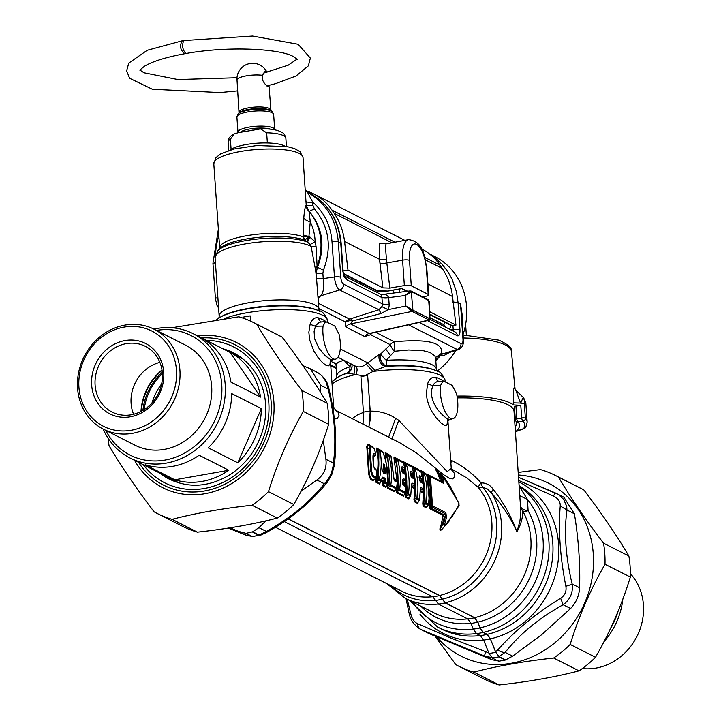 <?xml version="1.0" encoding="UTF-8"?>
<svg xmlns="http://www.w3.org/2000/svg" width="721" height="721" viewBox="0 0 721 721"><rect width="100%" height="100%" fill="white"/><g stroke="black" fill="none" stroke-linecap="round" stroke-linejoin="round"><path stroke-width="1.08" d="M344.142 360.41L349.928 366.746A7.895 5.516 -108.7 0 1 347.504 372.865A215.912 26.992 30.9 0 0 347.477 373.145L364.312 375.983L375.01 370.405L385.483 366.43A215.912 78.03 -46.5 0 1 386.735 365.935A7.895 5.66 69.8 0 1 380.778 353.858L390.349 344.728A7.895 2.37 48.3 0 0 394.477 351.262L394.414 341.808A7.895 7.048 -63.1 0 0 390.349 344.728L370.612 334.733L371.243 333.264M447.93 420.83L451.256 468.362L447.209 471.633L398.74 420.307L395.676 418.351C388.078 413.421 379.588 411.015 370.224 411.141L367.656 375.38L360.933 376.569L363.42 412.142L370.143 410.952L367.656 375.38M352.19 418.649L357.174 415.062L363.438 412.358M443.334 381.048A57.626 12.338 -178.9 0 0 435.926 377.398C432.339 376.515 429.563 378.651 427.58 383.797L426.354 393.981L427.12 399.542L428.869 405.292L431.564 411.006L435.935 417.594L441.207 423.173L444.74 425.282L446.326 425.228L447.083 424.489L447.759 419.045L447.633 421.388L449.832 419.514L447.047 418.658L442.829 415.341L438.053 410.069L434.682 404.896L432.573 399.984L431.564 395.396L431.69 389.809L432.807 385.753L434.357 383.401L436.529 381.869L443.983 381.256L452.184 385.42L456.528 393.675A21.504 8.057 -100 0 1 453.085 418.622A21.504 8.057 -100 0 1 443.703 408.365A21.504 8.057 -100 0 1 440.513 385.564L443.018 381.039M461.656 314.482L460.485 303.613L462.972 339.185A5.263 1.316 176 0 1 463.414 339.663L461.665 314.626M462.26 323.125L462.062 314.077L460.521 303.757L458.051 302.387L459.962 329.722C460.097 334.265 459.223 336.274 457.339 335.761A5.263 4.696 -63.1 0 0 454.906 331.921L430.338 319.475M435.863 361.428L436.232 360.185A68.405 61.06 -63.1 0 0 440.558 355.444L439.603 355.417A5.263 3.488 95.1 0 1 441.441 353.362L443.145 353.768A5.263 4.696 -63.1 0 0 440.63 355.48L444.208 355.399L449.462 352.47M408.582 324.847L457.141 349.442L443.145 353.768L445.975 353.578M386.294 360.329L386.735 365.935A53.931 13.528 176 0 1 434.673 370.062L435.89 370.567A55.247 13.861 176 0 0 385.483 366.43A7.895 5.624 69.4 0 1 379.435 354.353A228.359 101.003 -50.6 0 1 380.778 353.858A7.895 1.406 44.5 0 0 386.294 360.329L394.477 351.262L408.672 349.991L423.29 350.712L430.131 352.515L434.853 355.913L435.628 358.049L436.421 369.395A49.983 12.536 -4 0 0 386.294 360.329M439.603 355.417L435.79 360.419M437.142 358.409L435.7 359.121M375.605 332.282L394.414 341.808C427.751 338.699 443.433 342.547 441.441 353.362L435.718 357.391L435.637 358.184M430.104 254.423L435.583 258.253L441.973 264.165L447.552 271.222L451.959 278.928L456.438 291.69L458.051 302.387L452.4 301.982M444.614 322.233A60.483 54.805 119.7 0 1 443.893 324.747L445.975 327.388M323.414 270.114L317.483 267.329L316.131 272.7A5.263 1.316 -4 0 0 322.864 273.376L323.414 270.114C332.138 247.105 329.127 226.673 314.383 208.829L309.219 211.37L306.01 205.161C305.019 207.287 304.271 211.623 303.775 218.175L303.442 234.875A61.961 27.362 78.7 0 0 303.523 236.767L302.982 236.74A5.263 4.461 -69.6 0 0 304.559 240.057L306.65 241.517L308.949 236.29L303.523 236.767A5.263 4.705 -106.3 0 0 305.289 239.814L304.559 240.057A46.27 11.608 -4 0 0 258.163 237.371A46.27 11.608 -4 0 0 219.761 248.592L217.805 250.701L215.083 257.658A49.983 12.536 176 0 1 254.846 242.526A49.983 12.536 176 0 1 311.066 246.366A10.527 1.262 173 0 0 316.05 246.429L317.105 266.22A55.247 49.316 -63.1 0 0 309.048 211.451L310.264 221.798L308.949 236.29L305.289 239.814M305.217 189.479L307.452 192.146L312.707 202.105A5.263 1.316 -4 0 1 305.965 201.402L303.027 157.484A44.729 11.221 -4 0 0 262.201 149.157A44.729 11.221 -4 0 0 213.795 163.73L215.958 157.575L220.752 153.816L234.055 148.977L256.865 145.516L287.319 146.615L294.682 148.607L300.026 151.698L303.027 157.484M309.579 193.165C328.479 203.583 339.014 220.338 341.177 243.446L340.736 242.968C338.482 219.932 328.1 203.331 309.579 193.165L306.975 191.849L305.289 189.875M314.383 208.829L312.932 205.359L312.707 202.105C324.225 212.371 330.651 225.475 331.984 241.418L338.302 241.733C336.175 219.581 325.892 203.043 307.452 192.146L306.984 191.858M452.941 325.64L453.212 329.47L459.962 329.722M450.283 329.578A2.632 2.388 -60.5 0 0 450.373 329.578L453.212 329.47L453.392 331.146M430.347 317.88L443.893 324.747L443.947 326.37M303.442 234.875A10.527 3.407 178.4 0 0 308.949 236.29L315.167 241.859L316.05 246.429M303.775 218.175A10.527 5.777 -174.6 0 0 310.264 221.798A52.164 46.568 116.9 0 1 315.167 241.859L310.183 244.437L311.066 246.366L315.645 270.429A10.527 7.913 164.3 0 1 317.105 266.22L317.483 267.329C325.45 246.366 322.693 227.71 309.219 211.37A50.542 7.363 -142.9 0 1 309.048 211.451A10.527 10.391 -135.5 0 1 306.01 205.161M429.184 301.333L429.995 318.853L428.716 300.495L411.7 291.87A1.054 0.937 -63.1 0 0 411.213 291.104L428.175 299.693L429.184 301.324L428.229 299.729M410.628 290.987L405.157 295.511L411.7 291.87M411.15 291.077A1.054 0.937 -63.1 0 1 411.213 291.104L412.926 310.201L412.124 311.409A1.054 0.937 -63.1 0 0 412.98 310.228L405.896 306.028L412.051 311.373M430.419 318.97L429.085 320.007L412.124 311.409L350.532 323.918A7.895 7.048 -63.1 0 0 345.846 327.001L345.152 321.836L349.802 320.656L352.506 320.953L381.274 313.464L388.06 309.651L405.896 306.028L405.157 295.511L388.682 297.647L381.932 297.485L381.571 294.7L380.85 294.736M381.932 297.485L381.941 297.584A5.263 1.316 176 0 0 388.691 297.836L388.682 297.647C387.357 294.754 384.843 293.771 381.13 294.691M331.984 241.418L334.463 276.981A11.094 4.155 80 0 0 339.681 289.95A5.263 4.696 -63.1 0 0 343.547 284.164L382.382 303.838L381.941 297.584L346.341 279.55A5.263 4.696 -63.1 0 0 344.521 276.08M343.917 275.701L344.611 276.206L342.646 270.303L340.736 242.968L338.302 241.733L340.79 277.306A5.263 1.316 176 0 0 334.463 276.981L323.224 278.576C324.432 286.643 323.567 292.402 320.647 295.835L318.051 296.908M306.65 241.517L307.534 242.13L309.859 236.839M312.932 205.359A5.263 1.316 -4 0 1 306.191 204.665L305.965 201.402M388.06 309.651L381.833 306.605A5.254 4.813 122.4 0 0 382.382 303.838A5.263 1.316 176 0 0 389.133 304.091A10.518 9.517 119.5 0 1 388.06 309.651M217.805 250.701A48.442 12.149 176 0 1 258.983 238.858A48.442 12.149 176 0 1 307.534 242.13L310.183 244.437M437.196 371.144A68.405 61.06 -63.1 0 0 455.726 350.487M463.062 334.562A68.405 61.06 -63.1 0 0 456.735 276.386A68.405 61.06 -63.1 0 0 435.042 256.712L429.365 253.828M429.157 320.034L429.995 318.853L412.98 310.228M381.274 313.464L378.822 309.778L381.833 306.605M429.563 320.124L370.414 333.444L369.368 333.453L350.532 323.918L352.506 320.953A5.263 2.037 71.8 0 0 350.568 318.808L349.559 319.088L349.802 320.656M322.864 273.376L323.224 278.576A5.263 1.316 -4 0 1 316.492 277.9L318.916 309.39L319.673 311.427M316.492 277.9L315.645 270.429M350.748 363.763A7.895 5.407 131.6 0 1 349.928 366.746A49.983 12.536 -4 0 0 336.689 376.362L336.049 364.276L338.194 362.23L343.764 360.221M429.941 318.826L429.085 320.007L369.368 333.453A7.895 7.048 -63.1 0 0 364.682 336.536L370.612 334.733L371.937 333.102M318.862 308.525L345.152 321.836L349.559 319.088L318.502 303.361M351.965 364.691A7.895 7.895 0 0 0 351.965 364.673L351.947 364.556A7.895 7.823 169.2 0 1 347.477 373.145A55.247 13.861 176 0 0 337.383 377.453L338.51 376.786A53.931 13.528 176 0 1 347.504 372.865A7.895 7.832 172 0 0 351.965 364.691L351.965 364.691A7.895 7.832 172 0 0 351.956 364.619M375.01 370.405L367.791 362.879L379.435 354.353M354.047 374.1L354.93 365.88M445.208 381.878L445.118 380.58A57.878 14.519 -4 0 0 392.278 369.792A57.878 14.519 -4 0 0 372.82 371.486L366.295 364.15L367.791 362.879L340.258 348.937M332.057 384.068A57.878 14.519 -4 0 1 355.967 374.46C357.625 370.351 357.418 367.566 355.354 366.088L355.381 366.106C358.725 367.611 362.375 366.962 366.295 364.15M243.554 318.312L243.464 317.078L250.196 315.888L250.629 321.169M333.291 411.547L333.688 407.509L330.461 361.338M323.053 326.072L325.559 321.548L334.715 325.928L339.059 334.183A21.504 8.057 -100 0 1 335.625 359.13A21.504 8.057 -100 0 1 326.234 348.883A21.504 8.057 -100 0 1 323.053 326.072L315.338 326.262L310.12 324.306L308.858 332.174L309.597 339.771L313.878 351.118L318.222 357.787L322.458 362.546L325.802 365.15L328.704 365.808L330.047 363.88L330.299 359.563M310.12 324.306C312.094 319.16 314.879 317.024 318.466 317.907A57.626 12.338 1.1 0 1 325.865 321.557M228.692 150.491L228.115 142.298C227.872 138.811 229.909 136.017 234.217 133.917L238.263 132.664L260.524 128.906L266.653 132.79A28.939 7.255 -4 0 1 285.858 138.261C285.065 135.251 283.912 133.367 282.407 132.619C277.693 129.807 270.393 128.563 260.524 128.897M234.217 133.917L230.387 139.198L231.099 149.355A28.939 7.255 -4 0 1 267.365 142.956L266.653 132.79M466.361 335.094L465.613 324.441M522.725 398.38L520.706 403.21L524.329 403.436L524.356 400.074A2.632 2.172 -172.1 0 0 522.725 398.38L523.284 397.424L524.356 400.074A82.87 20.783 176 0 1 525.879 403.616L523.716 397.902M523.284 397.424L515.812 390.241L523.284 397.424M515.812 390.241L515.037 389.268A5.263 5.056 149.5 0 0 515.812 390.259L520.562 403.066L513.451 402.859L513.649 404.959A73.668 18.476 176 0 0 457.006 396.081M513.451 402.859L513.433 389.016L514.379 387.249A5.263 5.056 149.5 0 0 515.037 389.268M513.649 404.959L520.769 405.301L515.939 406.157L516.822 418.865A2.632 0.658 176 0 0 515.263 419.577A2.632 0.658 176 0 0 515.308 419.694A2.632 2.505 -39.7 0 0 518.066 421.938A74.984 18.809 -4 0 1 516.2 431.248L523.104 428.815A2.632 0.658 -4 0 0 523.716 428.445A2.632 2.505 31.6 0 0 525.771 427.301L523.797 428.752A2.632 1.884 -109.4 0 1 523.104 428.815M514.83 413.466A72.352 18.151 -4 0 1 514.235 414.305M515.29 419.46L514.424 406.986A2.632 0.658 -4 0 1 514.37 406.878A2.632 0.658 -4 0 1 515.939 406.157M382.779 471.849L382.761 471.615A1.577 0.784 -170.9 0 0 382.914 471.354A1.577 0.784 -170.9 0 0 382.806 470.975L383.374 473.102A1.577 1.406 116.9 0 0 382.914 471.958L384.419 472.679L382.319 470.885M382.968 471.786L383.04 471.579A72.533 68.441 -107.9 0 0 382.968 470.993M384.419 472.679L384.735 472.606A76.066 70.406 -108.6 0 0 383.581 465.757L384.536 465.514A75.435 70.162 -107.7 0 1 385.672 472.426L385.014 473.931A1.577 1.406 116.9 0 0 384.419 472.679M383.13 471.633A241.751 12.455 32.4 0 0 384.735 472.606L385.672 472.426M383.554 465.865L383.563 465.144M382.806 471.885L383.59 465.342A1.577 0.838 -176.3 0 0 383.455 464.964C383.653 463.414 384.014 463.594 384.536 465.514M383.428 465.676A1.577 0.838 -176.3 0 0 383.59 465.342L383.662 464.721M382.806 470.975A75.435 57.536 -39.7 0 0 383.455 464.964M407.23 599.286L411.547 616.888L413.71 620.646L416.513 623.196L449.318 637.427L488.856 652.947M335.625 359.13L331.011 359.869L325.18 355.678L318.709 347.928L314.599 338.726L314.095 331.254L315.726 325.468L319.475 322.206L325.559 321.548M440.513 385.564L432.807 385.753L427.58 383.797M381.67 480.285L382.842 481.412L384.663 480.114A71.46 66.098 -91.9 0 1 384.59 482.205L385.086 483.142A1.577 1.406 -63.1 0 0 385.501 482.232L384.59 482.205A499.274 208.378 -45.1 0 0 382.869 483.602A67.585 64.25 -89.5 0 0 383.031 481.385L382.698 480.754A508.314 220.085 -45.1 0 1 384.626 479.231A1.577 1.406 -63.1 0 0 385.059 478.239L385.591 480.114L384.663 480.114L384.626 479.231L382.373 478.086A1.577 1.406 -63.1 0 0 382.806 477.095L381.959 478.275A70.802 57.599 -46 0 1 381.517 480.213A1.577 1.406 -63.1 0 1 381.103 481.123A1.577 0.73 30.4 0 0 381.454 480.916L381.454 480.916A1.577 0.73 30.4 0 0 381.499 480.646A1.577 0.541 -166.4 0 0 381.625 480.483A1.577 0.541 -166.4 0 0 381.517 480.213L379.282 479.077C381.625 469.335 381.833 459.962 379.913 450.958L382.986 452.509C386.672 462.413 388.259 472.697 387.736 483.358L387.736 483.313M386.943 485.72L385.915 487.342A1.316 1.172 -63.1 0 1 386.249 486.657L382.842 484.927A1.316 1.172 -63.1 0 0 382.509 485.612L382.112 483.557L382.869 483.602L382.842 484.927A499.031 216.066 -45.1 0 1 385.086 483.142L387.321 484.269A1.577 0.946 23.8 0 0 387.754 483.899L386.249 486.657A298.016 129.032 134.9 0 0 387.321 484.269A1.577 1.406 -63.1 0 0 387.736 483.358L385.501 482.232A70.802 65.863 -90.9 0 0 385.591 480.114M381.932 478.726L382.373 478.086L381.932 478.726A1.577 0.568 -167.9 0 0 382.067 478.555A1.577 0.568 -167.9 0 0 381.959 478.275M394.729 481.006L393.765 478.05L391.016 456.573L388.763 455.438C391.584 464.901 392.269 474.724 390.827 484.927L396.604 487.847A67.873 60.24 116 0 0 397.172 482.241A1.577 1.397 127.8 0 0 396.577 480.952A1.577 1.406 116.9 0 1 397.172 482.241L394.729 481.006A1.577 1.406 116.9 0 0 394.126 479.708L393.765 478.05M401.498 468.605L401.633 468.217A1.577 1.406 -63.1 0 0 402.039 466.739L401.516 468.208A1.577 0.46 169.8 0 1 401.642 468.353A1.577 0.46 169.8 0 1 401.57 468.542M401.903 471.21L402.354 472.165A1.577 1.406 116.9 0 1 402.949 473.174L401.93 470.831A67.873 60.276 -64 0 0 401.516 468.208M402.588 480.474L403.327 478.6L406.076 479.997A67.873 60.285 -64 0 0 405.698 474.571L402.949 473.174M402.552 480.492L402.886 479.798A1.577 1.406 -63.1 0 0 403.327 478.6M405.986 486.711A1.577 1.397 127.8 0 0 405.373 485.404L402.796 484.097A1.577 1.406 116.9 0 1 403.336 485.368L402.543 482.899A67.873 60.276 -64 0 0 402.588 480.195M402.039 466.739L404.661 468.073A67.873 60.249 -64.1 0 0 403.327 462.81L397.559 459.89C400.371 469.353 401.056 479.177 399.623 489.379L405.391 492.299A67.873 60.24 -64 0 0 405.968 486.693L403.336 485.368M402.534 483.169L402.832 484.17L402.516 483.178M402.76 479.708L402.543 482.899M410.285 473.057L410.429 472.67A1.577 1.406 -63.1 0 0 410.826 471.192L410.303 472.661A1.577 0.46 169.8 0 1 410.438 472.805A1.577 0.46 169.8 0 1 410.366 472.994M410.7 475.662L411.15 476.617A1.577 1.406 116.9 0 1 411.736 477.626L410.718 475.283A67.873 60.276 -64 0 0 410.303 472.661M410.826 471.192L413.457 472.525A67.873 60.249 -64.1 0 0 412.124 467.262L406.347 464.342C409.168 473.805 409.852 483.629 408.41 493.831L410.655 494.967A67.873 60.258 -64 0 0 411.376 484.647L412.115 483.052L414.872 484.449A67.873 60.276 -64 0 0 414.494 479.023L411.736 477.626M411.349 484.945L411.682 484.251A1.577 1.406 -63.1 0 0 412.115 483.052M419.081 477.509L419.207 477.14A1.577 1.406 -63.1 0 0 419.622 475.644L419.099 477.113A1.577 0.46 169.8 0 1 419.225 477.257A1.577 0.46 169.8 0 1 419.153 477.446M419.487 480.114L419.937 481.069A1.577 1.406 116.9 0 1 420.532 482.079L419.514 479.735A67.873 60.276 -64 0 0 419.099 477.113M419.622 475.644L422.245 476.978A67.873 60.249 -64.1 0 0 420.911 471.714L415.143 468.794C417.955 478.257 418.64 488.081 417.198 498.283L419.451 499.419A67.873 60.258 -64 0 0 420.172 489.099L420.911 487.504L423.66 488.901A67.873 60.276 -64 0 0 423.281 483.476L420.532 482.079M420.136 489.397L420.469 488.703A1.577 1.406 -63.1 0 0 420.911 487.504M406.058 598.691L409.104 613.328A10.527 1.361 -13 0 0 410.483 613.67M498.626 660.941L491.983 659.787L428.842 633.498L421.388 629.73A10.527 8.111 -68.6 0 1 417.234 623.575M492.182 657.678L484.539 656.02L420.307 629.235C409.582 621.971 409.816 614.662 409.104 613.328M491.983 659.787L484.539 656.02A10.527 0.559 -66.6 0 1 485.765 652.108M553.503 496.075A10.527 0.559 113.4 0 1 555.314 492.939A10.527 0.559 113.4 0 0 555.314 492.939L563.867 497.22L574.421 513.803C578.575 539.687 580.306 564.345 579.585 587.759L572.141 583.983C573.24 592.671 570.239 599.575 563.146 604.703L560.641 598.259C564.949 595.393 566.688 591.391 565.859 586.245C560.109 556.891 558.234 530.142 560.244 505.98C560.415 501.699 558.171 498.4 553.503 496.075L518.868 480.528M579.585 587.759C579.17 595.681 576.178 602.585 570.59 608.479L563.137 604.712C539.02 618.167 519.697 634.056 505.169 652.379A10.527 5.696 -140.8 0 1 497.724 649.991C514.415 631.073 535.388 613.832 560.641 598.259M518.642 477.356A10.527 4.957 112.6 0 1 518.678 477.374L558.46 494.597L563.606 499.329L566.67 506.286L566.967 510.026L560.244 505.98M246.771 535.46A10.527 8.111 -68.6 0 1 246.095 535.234L246.095 535.234A10.527 8.111 -68.6 0 1 245.753 535.081L252.377 536.235M265.887 520.841L258.929 527.673L266.382 531.44A10.527 1.857 -119.7 0 1 266.184 532.63C290.671 519.147 310.967 502.429 327.091 482.475L331.759 474.742L334.183 466.045A10.527 6.192 -172.9 0 0 333.354 463.053C332.931 470.966 329.939 477.879 324.36 483.773L316.907 479.997L301.054 491.226M323.278 440.342L325.901 459.277C326.946 467.938 323.945 474.842 316.907 479.997M302.919 365.619L310.436 368.873L320.728 385.32L320.602 392.422M310.436 368.873L319.097 373.37L322.611 376.479L326.027 381.851L328.181 389.097A10.527 1.361 167 0 0 328.821 388.421C335.58 416.08 337.365 441.955 334.183 466.045M250.557 321.142L250.196 315.888M363.042 424.146L363.42 412.142M428.103 475.13L428.031 475.103A1.316 1.172 116.9 0 1 428.031 475.103L430.77 490.19L430.302 505.015L432.42 504.817L432.618 505.926L445.848 512.622L446.488 516.957A67.873 60.897 -62.3 0 1 444.596 524.564L444.794 525.771L452.473 516.074L458.7 505.439L458.916 503.474L450.535 486.909L444.415 477.663L441.054 473.913A67.873 60.87 -62.2 0 1 443.956 480.682L443.803 483.43A1.577 1.406 116.9 0 0 443.136 482.61L443.1 482.601M430.581 476.734L430.509 477.446A1.577 0.505 -15.8 0 0 429.283 477.446L429.824 475.878A1.577 1.406 116.9 0 1 430.581 476.734L443.803 483.43M321.115 321.854L319.277 320.412L318.466 317.907M457.294 397.902A70.505 17.683 -4 0 1 514.019 411.267L520.886 512.036L519.922 521.049L516.948 531.846C511.288 516.416 503.375 502.231 493.209 489.298A10.527 3.064 -41.6 0 0 491.542 493.101C502.231 504.835 510.702 517.75 516.948 531.846C521.022 524.347 522.932 517.372 522.662 510.928A70.505 62.934 116.9 0 1 474.598 617.663L477.798 622.151L480.087 627.874L483.295 632.371L487.198 634.345L490.397 638.842L495.579 651.757L497.724 649.991M450.679 460.088L451.797 460.611C463.261 466.352 473.021 473.778 481.06 482.881C486.125 482.845 490.172 484.981 493.209 489.298M435.926 377.398L436.683 379.814L438.548 381.346M387.889 483.304A1.577 1.577 0 0 1 387.754 483.899A1.577 0.946 23.8 0 0 387.745 483.358M382.941 452.698L382.986 452.509A1.577 1.406 116.9 0 0 382.445 451.77A1.577 1.199 -54.3 0 1 382.761 452.058M376.479 448.083A1.316 1.172 116.9 0 0 376.903 448.633A499.004 24.298 -147.6 0 0 379.381 450.21A1.577 1.406 116.9 0 1 379.913 450.958A1.577 0.802 -12.1 0 0 378.985 450.688A499.157 16.295 -147.3 0 1 377.074 449.462L376.903 448.633L380.886 450.652A499.013 24.298 32.4 0 1 382.445 451.77L379.381 450.21L378.985 450.688L378.3 478.537A1.577 0.55 13.8 0 1 379.282 479.077A1.577 1.406 -63.1 0 1 378.867 479.988A298.061 129.05 134.9 0 0 376.362 481.646L376.732 479.591L375.911 479.132C378.57 468.794 378.696 458.835 376.308 449.273L376.479 448.083L380.463 450.102A1.316 1.172 116.9 0 0 380.886 450.652L380.967 450.706M376.308 449.273A1.316 0.667 -14.5 0 0 377.074 449.462C379.543 459.115 379.426 469.164 376.732 479.591A295.799 126.409 134.6 0 1 378.3 478.537A1.577 0.613 56.6 0 1 378.867 479.988L381.103 481.123A499.013 216.057 -45.1 0 1 379.769 483.376A1.316 1.172 -63.1 0 0 379.435 484.061L376.029 482.331L375.911 479.132M397.163 482.502L396.739 487.973A1.577 1.577 0 0 1 396.577 488.487L394.973 491.073A366.241 158.575 134.9 0 0 396.18 488.757A1.577 0.838 27.5 0 0 396.577 488.487A1.577 0.838 27.5 0 0 396.595 488.054L396.604 487.847A1.577 1.406 -63.1 0 1 396.18 488.757L390.403 485.837A1.577 1.406 -63.1 0 0 390.827 484.927L389.863 484.647L387.817 455.402A1.577 0.514 -16.7 0 1 388.763 455.438A1.577 1.406 116.9 0 0 388.231 454.699L387.817 455.402A364.303 13.492 32.7 0 1 386.005 454.239L385.221 454.221L385.212 452.509L389.259 454.933M387.664 484.115L388.051 487.567A366.241 158.575 -45.1 0 1 390.403 485.837A1.577 0.487 53.8 0 0 389.863 484.647A364.294 153.51 -45.2 0 0 388.222 485.873C390.07 474.905 389.331 464.36 386.005 454.239L385.636 453.049A366.241 17.836 32.4 0 0 388.231 454.699L390.476 455.834A1.577 1.289 -53.7 0 1 390.917 456.339M404.544 494.137L403.76 495.525A366.232 158.575 -45.1 0 0 404.977 493.209A1.577 0.838 27.5 0 0 405.364 492.939A1.577 0.838 27.5 0 0 405.382 492.506L405.391 492.299A1.577 1.406 -63.1 0 1 404.977 493.209L399.2 490.289A1.577 1.406 -63.1 0 0 399.623 489.379L398.659 489.099L396.613 459.854A1.577 0.514 -16.7 0 1 397.559 459.89A1.577 1.406 116.9 0 0 397.019 459.151L396.613 459.854A364.303 13.492 32.7 0 1 394.802 458.691L394.017 458.673L394.008 456.961L401.579 461.17M405.454 481.592L404.959 482.646A341.664 147.931 -45.1 0 0 405.644 481.186A1.577 0.91 25 0 0 406.067 480.853A1.577 0.91 25 0 0 406.058 480.321L406.076 479.997A1.577 1.406 -63.1 0 1 405.644 481.186L402.724 480.15M405.689 474.472A1.577 1.343 126.9 0 0 405.112 473.553A1.577 1.406 116.9 0 1 405.698 474.571L405.833 474.715A1.577 1.577 0 0 0 405.211 473.625L404.364 472.994M401.624 468.235L404.265 469.542A1.577 0.991 22.2 0 0 404.715 469.137A1.577 0.991 22.2 0 0 404.688 468.56M396.424 488.775L396.838 492.019A366.241 158.575 -45.1 0 1 399.2 490.289A1.577 0.487 53.8 0 0 398.659 489.099A364.294 153.51 -45.2 0 0 397.01 490.325C398.857 479.357 398.118 468.812 394.802 458.691L394.432 457.502A366.241 17.836 32.4 0 0 397.019 459.151L402.796 462.071A1.577 1.289 -53.7 0 1 403.237 462.576M409.807 496.805L409.023 498.193A366.232 158.575 -45.1 0 0 410.24 495.877A1.577 0.838 27.5 0 0 410.628 495.597A1.577 0.838 27.5 0 0 410.646 495.174L410.655 494.967A1.577 1.406 -63.1 0 1 410.24 495.877L407.987 494.741A1.577 1.406 -63.1 0 0 408.41 493.831L407.446 493.552L405.4 464.306A1.577 0.514 -16.7 0 1 406.347 464.342A1.577 1.406 116.9 0 0 405.815 463.603L405.4 464.306A364.303 13.492 32.7 0 1 403.589 463.143L403.526 463.152M414.854 484.755L414.872 484.449A1.577 1.406 -63.1 0 1 414.431 485.639A1.577 0.91 25 0 0 414.854 485.305A1.577 0.91 25 0 0 414.845 484.773M414.476 478.924A1.577 1.343 126.9 0 0 413.899 478.005A1.577 1.406 116.9 0 1 414.494 479.023L414.62 479.168A1.577 1.577 0 0 0 414.007 478.077L413.151 477.446M410.42 472.688L413.052 473.994A1.577 0.991 22.2 0 0 413.503 473.589A1.577 0.991 22.2 0 0 413.484 473.012M403.093 462.314L403.219 461.954A366.241 17.836 32.4 0 0 405.815 463.603L411.583 466.523A1.577 1.289 -53.7 0 1 412.033 467.028M403.463 462.945L403.589 463.143C406.914 473.264 407.653 483.809 405.797 494.777A364.294 153.51 -45.2 0 1 407.446 493.552A1.577 0.487 53.8 0 1 407.987 494.741A366.241 158.575 -45.1 0 0 405.635 496.472A1.316 1.172 -63.1 0 0 405.292 497.157L405.211 493.227M418.595 501.257L417.82 502.645A366.232 158.575 -45.1 0 0 419.027 500.329A1.577 0.838 27.5 0 0 419.424 500.05A1.577 0.838 27.5 0 0 419.442 499.626L419.451 499.419A1.577 1.406 -63.1 0 1 419.027 500.329L416.783 499.193A1.577 1.406 -63.1 0 0 417.198 498.283L416.242 498.004L414.196 468.758A1.577 0.514 -16.7 0 1 415.143 468.794A1.577 1.406 116.9 0 0 414.602 468.055L414.196 468.758A364.303 13.492 32.7 0 1 412.385 467.596L412.313 467.605M423.642 489.208L423.66 488.901A1.577 1.406 -63.1 0 1 423.227 490.091A1.577 0.91 25 0 0 423.651 489.757A1.577 0.91 25 0 0 423.642 489.226M423.272 483.376A1.577 1.343 126.9 0 0 422.695 482.457A1.577 1.406 116.9 0 1 423.281 483.476L423.416 483.62A1.577 1.577 0 0 0 422.794 482.529L421.947 481.898M419.216 477.122L421.848 478.447A1.577 0.991 22.2 0 0 422.299 478.041A1.577 0.991 22.2 0 0 422.272 477.473M411.889 466.766L412.015 466.415A366.241 17.836 32.4 0 0 414.602 468.055L420.379 470.975A1.577 1.289 -53.7 0 1 420.821 471.48M412.25 467.397L412.385 467.596C415.702 477.717 416.441 488.261 414.593 499.229A364.294 153.51 -45.2 0 1 416.242 498.004A1.577 0.487 53.8 0 1 416.783 499.193A366.241 158.575 -45.1 0 0 414.422 500.924A1.316 1.172 -63.1 0 0 414.088 501.609L414.728 485.584M426.49 474.824A1.577 0.523 163.4 0 0 426.526 474.634C429.319 484.088 430.004 493.912 428.589 504.105A1.577 1.577 0 0 1 428.427 504.61L426.823 507.205A366.241 158.575 134.9 0 0 428.031 504.889A1.577 0.838 27.5 0 0 428.427 504.61A1.577 0.838 27.5 0 0 428.445 504.186L426.201 502.843C427.643 492.641 426.958 482.818 424.146 473.355L426.39 474.49C429.184 483.944 429.869 493.768 428.454 503.979A1.577 1.406 -63.1 0 1 428.031 504.889L425.787 503.754A1.577 1.406 -63.1 0 0 426.201 502.843L425.246 502.564L423.2 473.318A1.577 0.514 -16.7 0 1 424.146 473.355A1.577 1.406 116.9 0 0 423.606 472.615L423.2 473.318A364.303 13.492 32.7 0 1 421.379 472.156L421.145 472.183M423.705 489.604L422.803 503.546L423.597 503.79L423.425 505.484A366.241 158.575 -45.1 0 1 425.787 503.754A1.577 0.487 53.8 0 0 425.246 502.564A364.294 153.51 -45.2 0 0 423.597 503.79C425.444 492.822 424.705 482.277 421.379 472.156L421.019 470.966A366.241 17.836 32.4 0 0 423.606 472.615L425.859 473.751A1.577 1.289 -53.7 0 1 426.3 474.256M327.091 482.475A10.527 5.696 -140.8 0 1 324.36 483.773C309.832 502.095 290.509 517.984 266.382 531.44L259.1 535.045L252.656 531.783L246.032 533.351L252.341 536.541L259.073 535.361L252.765 532.161M520.715 507.016A10.527 9.319 172 0 0 522.662 510.928A10.527 4.074 -29.3 0 0 528.114 510.72A10.527 5.705 -4.9 0 1 520.688 506.584M519.931 495.823L527.448 499.383L528.114 510.72A73.587 65.683 116.9 0 1 477.798 622.151M519.273 486.36L527.448 499.383A78.472 70.045 116.9 0 1 537.974 575.115A78.472 70.045 116.9 0 1 480.087 627.874M574.421 513.803L566.967 510.026C563.885 532.251 565.615 556.9 572.141 583.983A10.527 1.361 167 0 1 565.859 586.245M451.301 468.848L466.604 477.789L478.311 487.441A10.527 1.721 134.3 0 1 481.06 482.881A10.527 5.119 -98 0 0 482.664 487.171L487.243 488.928L491.542 493.101A70.505 62.934 116.9 0 1 445.236 602.792L474.598 617.663M428.842 633.498L420.307 629.235M284.137 521.526L432.843 596.835L438.521 604.117L467.875 618.988L471.065 623.458L473.355 629.172L476.572 633.687L480.474 635.661L483.665 640.131L489.045 653.532L492.263 658.048L498.572 661.247A172.022 43.152 176 0 0 505.295 660.057L512.622 656.146L541.85 634.543L570.59 608.479M246.032 533.351L238.3 531.314L230.026 527.799M261.245 534.919L252.341 536.541M252.656 531.783L258.929 527.673M368.819 427.075L370.089 420.352L370.143 410.952M428.031 475.103L428.049 475.112A1.316 1.172 116.9 0 1 427.499 474.472L427.328 477.05L429.283 477.446L431.185 486.873L431.735 494.651L431.176 504.502L432.005 507.025A1.577 1.406 -63.1 0 0 432.618 505.926M444.794 525.771A1.577 1.063 -137.7 0 1 444.605 526.456A1.577 1.063 -137.7 0 1 444.542 526.519L443.433 524.122A68.153 60.861 -63 0 0 445.272 516.587L445.227 513.722A1.577 1.406 -63.1 0 0 445.848 512.622M444.596 524.564L443.433 524.122A266.31 120.263 138.1 0 1 441.982 525.6L444.307 517.137L445.272 516.587L446.488 516.957M444.496 526.573L458.989 505.7A1.577 1.289 -154.4 0 1 458.736 506.043L444.542 526.519L441.694 529.34C439.837 530.512 439.936 529.268 441.982 525.6L441.027 525.212L443.127 515.497L429.896 508.792L427.328 477.05M458.682 502.907A1.577 0.739 157.1 0 1 458.935 503.132L458.989 505.7A1.577 1.289 -154.4 0 0 459.007 504.781M440.946 473.12A1.577 0.541 141.4 0 1 441.09 473.201L458.935 503.132A1.577 0.739 157.1 0 1 458.916 503.474M440.801 473.111L439.927 474.03A1.577 0.586 -26.7 0 1 441.054 473.913M429.995 475.959L443.055 482.574L442.766 480.736A1.577 0.541 -19.8 0 1 443.956 480.682M441.342 481.835L441.739 480.294L442.766 480.736A68.153 60.87 -63.1 0 0 439.927 474.03A266.319 196.202 50.1 0 0 438.296 472.805A1.316 0.496 -28.4 0 1 437.377 472.922L440.729 481.177A1.316 1.172 116.9 0 0 440.882 481.475M443.055 482.574A1.577 1.406 116.9 0 1 443.136 482.61L429.806 475.869M380.472 482.394L379.769 483.376L380.472 482.394L379.769 483.376L376.362 481.646A1.316 1.172 -63.1 0 0 376.029 482.331M382.842 481.412L382.256 481.511L382.698 480.754M395.748 489.838L394.63 491.758A1.316 1.172 -63.1 0 1 394.973 491.073L395.748 489.685M396.244 480.691L396.153 480.619A1.316 1.172 116.9 0 1 395.649 479.591L396.433 480.826M385.212 452.509A1.316 1.172 116.9 0 0 385.636 453.049L389.115 454.834M405.95 486.954L405.526 492.425A1.577 1.577 0 0 1 405.364 492.939L403.76 495.525A1.316 1.172 -63.1 0 0 403.427 496.21L396.505 492.704A1.316 1.172 -63.1 0 1 396.838 492.019L403.76 495.525M404.968 485.08L405.49 485.485A1.577 1.577 0 0 1 406.103 486.828L405.968 486.693A1.577 1.406 116.9 0 0 405.373 485.404L405.031 485.143M405.734 474.887L406.211 480.141A1.577 1.577 0 0 1 406.067 480.853L404.959 482.646A1.316 1.172 -63.1 0 0 404.589 483.584L402.688 482.619M402.39 472.183L405.112 473.553A341.664 16.637 32.4 0 0 404.274 472.931L404.301 472.949M401.813 469.317L403.913 470.389L404.184 469.641M394.008 456.961A1.316 1.172 116.9 0 0 394.432 457.502L401.435 461.07M411.547 484.161L410.79 495.093A1.577 1.577 0 0 1 410.628 495.597L409.023 498.193A1.316 1.172 -63.1 0 0 408.69 498.878L405.292 497.157M414.242 486.044L413.746 487.108A1.316 1.172 -63.1 0 0 413.385 488.036L411.475 487.072M414.521 479.339L415.008 484.593A1.577 1.577 0 0 1 414.854 485.305L413.863 487.234L411.502 485.963M410.6 473.778L412.709 474.842L412.98 474.094M402.48 461.837L402.796 461.413A1.316 1.172 116.9 0 0 403.219 461.954L410.222 465.523M405.004 494.534L405.797 494.777L405.635 496.472L409.023 498.193M420.343 488.613L419.586 499.545A1.577 1.577 0 0 1 419.424 500.05L417.82 502.645A1.316 1.172 -63.1 0 0 417.477 503.33L414.088 501.609M423.038 490.496L422.542 491.56A1.316 1.172 -63.1 0 0 422.173 492.488L420.271 491.524M423.317 483.791L423.795 489.045A1.577 1.577 0 0 1 423.651 489.757L422.659 491.686L420.298 490.415M419.973 481.087L422.695 482.457A341.664 16.637 32.4 0 0 421.857 481.835L421.884 481.844A1.316 1.172 116.9 0 1 421.379 481.051L422.118 482.016M419.397 478.23L421.497 479.294L421.767 478.546M411.276 466.289L411.592 465.865A1.316 1.172 116.9 0 0 412.015 466.415L419.018 469.975M413.8 498.986L414.593 499.229L414.422 500.924L417.82 502.645M427.598 505.971L426.481 507.881A1.316 1.172 -63.1 0 1 426.823 507.205L427.598 505.818M424.489 472.751L424.408 472.688A1.316 1.172 116.9 0 1 423.984 472.138L424.642 472.85M445.236 602.792L439.567 595.501L288.094 518.787M259.1 535.045L260.434 535.189L266.184 532.63M512.622 656.146L505.169 652.379L498.914 656.498L495.579 651.757M505.358 659.76L498.914 656.498M260.191 535.559L259.073 535.361M505.295 660.057L498.986 656.867L495.769 652.352L490.388 638.941L487.207 634.471L483.304 632.497L480.087 627.982L477.789 622.268L474.607 617.798L445.245 602.936L439.576 595.654L287.976 518.877M370.224 411.141L368.945 427.138M443.298 516.822L444.307 517.137L443.631 514.641A1.316 1.172 -63.1 0 0 443.127 515.497M444.442 526.609A268.816 129.753 139.4 0 1 441.694 529.34M436.115 469.434L440.414 472.507M437.602 470.795C435.538 468.983 435.763 469.65 438.296 472.805L441.739 480.294A1.316 0.451 -20.5 0 1 440.747 480.348M429.265 504.745L430.302 505.015L430.401 507.935A1.316 1.172 -63.1 0 0 429.896 508.792M334.301 419.108L337.302 418.414L339.005 415.458L338.293 412.448L335.607 410.249L399.713 442.721L416.945 453.293L443.803 474.842L449.336 478.302L452.536 478.879L454.672 476.987L454.158 473.012L451.427 469.488M381.112 450.805L380.463 450.102M380.418 482.673L379.435 484.061M382.112 483.557A68.017 64.466 -90.5 0 0 382.256 481.511L381.364 481.06M394.973 491.073L388.051 487.567A1.316 1.172 -63.1 0 0 387.709 488.252L387.42 485.63M391.106 456.907A1.577 0.523 163.4 0 0 391.142 456.708A1.577 0.523 163.4 0 0 391.016 456.573A1.577 1.406 116.9 0 0 390.476 455.834A366.241 17.836 -147.6 0 0 389.034 454.771A1.316 1.172 116.9 0 1 388.61 454.221M387.943 481.943L385.221 454.221M404.535 494.3L403.427 496.21M402.751 483.962L404.941 485.071A1.316 1.172 116.9 0 1 404.445 484.043L405.22 485.278M405.427 481.844L404.589 483.584M402.282 471.922L404.274 472.931A1.316 1.172 116.9 0 1 403.796 472.147L404.535 473.111M404.697 468.443A1.577 0.478 168.1 0 0 404.796 468.217A1.577 0.478 168.1 0 0 404.661 468.073A1.577 1.406 -63.1 0 1 404.265 469.542L403.913 470.389A1.316 1.172 -63.1 0 0 403.571 471.561L404.175 469.984M403.427 463.143A1.577 0.523 163.4 0 0 403.463 462.954A1.577 0.523 163.4 0 0 403.327 462.81A1.577 1.406 116.9 0 0 402.796 462.071A366.241 17.836 -147.6 0 0 401.354 461.007A1.316 1.172 116.9 0 1 400.93 460.467M397.109 481.511L394.017 458.673M396.217 490.082L396.505 492.704M409.798 496.958L408.69 498.878M414.224 486.296L413.385 488.036M411.186 476.635L413.899 478.005A341.664 16.637 32.4 0 0 413.07 477.383A1.316 1.172 116.9 0 1 412.583 476.599L413.322 477.563M413.493 472.895A1.577 0.478 168.1 0 0 413.593 472.67A1.577 0.478 168.1 0 0 413.457 472.525A1.577 1.406 -63.1 0 1 413.052 473.994L412.709 474.842A1.316 1.172 -63.1 0 0 412.358 476.013L412.962 474.436M412.223 467.596A1.577 0.523 163.4 0 0 412.259 467.406A1.577 1.577 0 0 0 411.673 466.586L410.168 465.469A1.316 1.172 116.9 0 1 409.717 464.919L410.375 465.622M405.905 485.963L405.932 481.132M405.283 473.679L404.544 469.56M418.595 501.41L417.477 503.33M423.011 490.749L422.173 492.488M422.281 477.347A1.577 0.478 168.1 0 0 422.38 477.122A1.577 0.478 168.1 0 0 422.245 476.978A1.577 1.406 -63.1 0 1 421.848 478.447L421.497 479.294A1.316 1.172 -63.1 0 0 421.154 480.465L421.758 478.888M421.01 472.048A1.577 0.523 163.4 0 0 421.046 471.858A1.577 1.577 0 0 0 420.469 471.038L418.955 469.921A1.316 1.172 116.9 0 1 418.513 469.371L419.162 470.074M414.07 478.131L413.331 474.012M426.823 507.205L423.425 505.484A1.316 1.172 -63.1 0 0 423.092 506.169L422.803 503.546M424.435 472.697L425.949 473.805A1.577 1.577 0 0 1 426.526 474.634A1.577 0.523 163.4 0 0 426.39 474.49A1.577 1.406 116.9 0 0 425.859 473.751A366.232 17.836 32.4 0 0 424.408 472.688L421.019 470.966A1.316 1.172 116.9 0 1 420.595 470.425L420.289 470.903M423.101 482.827L422.254 478.158M436.394 469.632L435.52 469.236L437.377 472.922M441.622 529.412A1.316 0.811 -136.5 0 0 441.504 529.872L449.381 520.832M441.504 529.872C439.567 530.791 439.413 529.232 441.027 525.212M375.578 477.924L374.947 479.555C371.721 481.673 369.567 479.393 368.512 472.715L366.809 446.434L367.368 444.686L368.35 444.181L371.261 445.984M372.973 456.853L373.451 457.177L375.019 456.042M374.217 467.74L375.614 469.119M374.947 479.555A1.316 1.081 48.4 0 1 375.118 478.843L376.245 477.167A1.577 1.018 32.8 0 0 376.344 476.662M368.512 472.715A1.316 0.487 171.6 0 1 369.179 472.381C370.044 478.771 372.027 480.925 375.118 478.843L375.587 477.762M369.179 472.381L367.458 447.786L367.845 445.47L368.746 444.758L372.171 446.596L370.071 446.443L369.26 448.57L370.864 471.48L369.179 472.381M373.451 457.177A1.316 1.018 137.8 0 1 373.929 456.141L374.812 456.33M373.118 455.672L373.929 456.141L374.686 455.447L372.955 455.969A1.577 1.208 -169.2 0 0 373.009 454.888L373.857 467.1A1.577 0.577 165.8 0 0 373.947 466.82L373.947 466.82A1.577 0.577 165.8 0 0 373.748 466.622M374.587 468.569A1.316 1.208 -102.7 0 0 374.812 468.758L375.569 469.227M374.704 468.776L375.65 469.281L374.983 469.119L373.947 466.82C372.829 464.045 372.82 454.041 373.127 455.582L373.253 455.158M375.118 478.843L376.11 477.32A1.577 1.018 32.8 0 0 376.245 477.167A1.577 1.577 0 0 0 376.479 476.509L376.344 476.383C374.154 477.491 372.595 475.707 371.666 471.02L370.143 449.219C370.531 446.173 371.955 446.128 374.442 449.075A1.577 1.009 141.9 0 0 374.289 448.669L374.091 448.498A1.577 1.009 141.9 0 1 374.289 448.669A1.577 1.577 0 0 1 374.569 449.219A1.577 0.514 164.3 0 0 374.442 449.075A67.873 60.249 -64.1 0 1 375.533 453.581L375.244 454.14L373.802 453.473L373.009 454.888M376.777 471.849L376.795 471.597A67.873 60.249 -64 0 1 376.344 476.383A1.577 1.37 -123.9 0 1 376.11 477.32C373.739 478.483 371.991 476.536 370.864 471.48A1.577 0.604 -10.7 0 0 371.666 471.02M375.569 453.951A1.577 0.478 168.4 0 0 375.668 453.725L375.371 455.555L374.686 455.447A1.577 1.217 -43.6 0 0 375.244 454.14M376.353 476.59L376.921 471.732L375.65 469.281A1.577 1.442 78.7 0 1 376.398 470.57L373.857 467.1M374.532 449.408A1.577 0.514 164.3 0 0 374.569 449.219L375.668 453.725A1.577 0.478 168.4 0 0 375.533 453.581M376.795 471.597L376.398 470.57M430.131 314.843L451.094 325.531A2.632 2.343 -63 0 0 452.464 325.73L455.951 325.108L429.923 311.842M343.683 274.079L375.893 290.5L387.655 291.041A2.632 0.982 80 0 0 387.934 291.086A2.632 0.982 80 0 0 388.177 290.942M401.561 288.58L407.735 291.23M422.578 296.863L425.516 296.34A5.263 1.325 176 0 0 428.653 294.898A5.263 1.325 176 0 0 428.202 294.411L411.267 285.777A5.263 1.325 176 0 0 404.346 285.552L389.845 288.112L386.826 262.931A5.263 1.424 -6.8 0 1 379.931 262.967L382.914 287.877L389.845 288.112M305.866 190.777A60.14 53.66 117 0 1 313.779 193.967A60.14 53.66 117 0 1 332.011 210.117L334.229 213.371A68.405 61.033 117 0 1 344.557 241.472L347.991 270.069L382.914 287.877M428.653 294.898L426.886 269.501A5.263 1.325 176 0 0 426.444 269.014A21.044 7.886 -100 0 0 416.567 244.383A21.044 7.886 -100 0 0 409.51 260.38A5.263 1.325 176 0 0 402.588 260.146A26.307 9.86 -100 0 1 408.6 239.633L386.05 243.878L385.42 246.546L386.501 259.902A26.416 9.454 76.3 0 0 386.826 262.931L402.588 260.146L404.346 285.552M386.934 243.464L379.579 243.202L379.579 259.326A31.661 11.428 76.9 0 0 379.931 262.967M347.991 270.069L343.097 270.934M427.895 283.948L452.527 296.511A68.405 61.033 -63 0 0 442.189 268.41L439.981 265.157A60.14 53.66 -63 0 0 421.749 248.997L421.506 248.871M452.527 296.511L455.951 325.108M297.304 59.365L293.213 56.472C279.946 48.749 228.278 45.793 185.829 53.534C182.467 49.65 181.773 45.324 183.747 40.547L252.557 36.05L298.161 44.26L310.354 58.086L308.381 65.827L296.061 75.984L275.386 83.708L266.725 85.898M185.297 53.426L184.675 53.724C180.259 50.055 179.43 45.756 182.188 40.818L183.143 40.998M238.119 132.691A18.413 4.623 -4 0 1 237.957 132.168A18.413 4.623 -4 0 1 257.893 126.166A18.413 4.623 -4 0 1 274.701 129.6A18.413 4.623 -4 0 1 274.692 129.816M240.273 132.304A16.835 4.227 -4 0 1 257.866 128.095A16.835 4.227 -4 0 1 270.736 129.248M251.287 130.366A10.788 2.704 -4 0 1 252.936 130.068M266.977 72.316A15.79 15.79 0 0 0 236.939 78.256L237.002 79.779A15.79 3.956 -4 0 1 254.044 75.011A15.79 3.956 -4 0 1 262.426 75.29L262.192 77.778L262.949 80.797L264.499 83.465L267.824 86.673L268.536 86.844L268.969 85.366L270.961 110.655M239.021 112.882L237.002 79.779M262.426 75.29L265.049 71.433L266.806 72.361M171.922 327.749L238.795 316.798A106.924 95.433 116.9 0 1 253.756 322.675A106.924 95.433 116.9 0 1 256.775 324.279C268.879 344.836 283.894 366.881 301.829 390.385A106.924 95.433 116.9 0 1 303.072 400.831A106.924 95.433 116.9 0 1 303.298 411.448C288.779 436.71 277.17 463.441 268.482 491.659A106.924 95.433 116.9 0 1 251.971 505.232C222.438 508.449 195.815 513.154 172.103 519.327A106.924 95.433 116.9 0 1 157.142 513.442A106.924 95.433 116.9 0 1 154.123 511.838C136.188 488.324 121.173 466.289 109.069 445.731A106.924 95.433 116.9 0 1 108.069 438.152M236.686 354.624A70.838 63.223 -63.1 0 0 229.639 352.163M166.641 476.554A70.838 63.223 -63.1 0 0 172.788 480.781M157.142 513.442L182.476 526.276A106.924 95.433 -63.1 0 0 197.437 532.152C226.971 528.935 253.603 524.23 277.306 518.057A106.924 95.433 -63.1 0 0 293.817 504.484C308.336 479.222 319.944 452.491 328.632 424.281A106.924 95.433 -63.1 0 0 328.406 413.656A106.924 95.433 -63.1 0 0 327.163 403.219C315.059 382.662 300.044 360.626 282.109 337.113A106.924 95.433 -63.1 0 0 279.09 335.508L253.756 322.675M172.103 519.327L197.437 532.152M277.306 518.057L251.971 505.232M268.482 491.659L293.817 504.484M328.632 424.281L303.298 411.448M301.829 390.385L327.163 403.219M282.109 337.113L256.775 324.279M458.844 666.24L484.179 679.074A106.924 95.433 -63.1 0 0 499.139 684.95C528.673 681.724 555.296 677.028 579.008 670.854A106.924 95.433 -63.1 0 0 595.51 657.282C610.038 632.02 621.646 605.289 630.334 577.07A106.924 95.433 -63.1 0 0 630.109 566.454A106.924 95.433 -63.1 0 0 628.856 556.017C616.761 535.451 601.738 513.415 583.812 489.901A106.924 95.433 -63.1 0 0 580.793 488.297L555.458 475.472A106.924 95.433 116.9 0 1 558.478 477.077C570.581 497.634 585.596 519.67 603.531 543.183A106.924 95.433 116.9 0 1 604.775 553.62A106.924 95.433 116.9 0 1 605 564.246C590.481 589.499 578.873 616.239 570.176 644.448A106.924 95.433 116.9 0 1 553.674 658.021C524.131 661.247 497.508 665.943 473.805 672.116A106.924 95.433 116.9 0 1 458.844 666.24A106.924 95.433 116.9 0 1 455.825 664.636L435.015 636.12M436.683 636.832A96.893 86.493 -63.1 0 0 538.091 654.001A96.893 86.493 -63.1 0 0 593.293 554.061A96.893 86.493 -63.1 0 0 518.48 475.004M518.3 472.39L540.498 469.587A106.924 95.433 116.9 0 1 555.458 475.472M583.812 489.901L558.478 477.077M603.531 543.183L628.856 556.017M630.334 577.07L605 564.246M570.176 644.448L595.51 657.282M579.008 670.854L553.674 658.021M473.805 672.116L499.139 684.95M230.098 352.407A69.721 62.231 116.9 0 1 260.551 397.091L230.098 352.407L200.474 337.401A69.721 62.231 -63.1 0 1 230.918 382.085L260.551 397.091M261.353 408.618A69.721 62.231 116.9 0 1 237.822 462.828L261.353 408.618L231.729 393.612A69.721 62.231 -63.1 0 1 208.189 447.822L237.822 462.828M228.782 470.263A69.721 62.231 116.9 0 1 174.806 479.789L228.782 470.263L199.149 455.257A69.721 62.231 -63.1 0 1 145.173 464.784L174.806 479.789M180.565 483.421A69.721 62.231 116.9 0 1 176.609 481.61L130.05 458.024A69.721 62.231 -63.1 0 0 195.688 449.922A69.721 62.231 -63.1 0 0 225.204 384.59A69.721 62.231 -63.1 0 0 193.048 333.634A69.721 62.231 -63.1 0 0 153.834 329.109M193.048 333.634L239.615 357.21A69.721 62.231 116.9 0 1 243.41 359.328M103.202 429.094A69.721 62.231 -63.1 0 0 130.05 458.024M156.439 330.425A67.089 59.879 116.9 0 1 220.671 376.317A67.089 59.879 116.9 0 1 180.809 455.032A67.089 59.879 116.9 0 1 105.798 430.41M154.06 329.218L185.811 345.296A56.04 50.019 116.9 0 1 211.659 386.258A56.04 50.019 116.9 0 1 187.929 438.774A56.04 50.019 116.9 0 1 135.169 445.281L103.427 429.202A56.04 50.019 -63.1 0 0 156.178 422.695A56.04 50.019 -63.1 0 0 179.908 370.179A56.04 50.019 -63.1 0 0 154.06 329.218A56.04 50.019 -63.1 0 0 101.31 335.734A56.04 50.019 -63.1 0 0 77.58 388.24A56.04 50.019 -63.1 0 0 103.427 429.202M131.231 414.782A36.834 32.878 116.9 0 1 112.106 412.07A36.834 32.878 116.9 0 1 95.839 374.55A36.834 32.878 116.9 0 1 126.256 343.647A36.834 32.878 116.9 0 1 145.39 346.35A36.834 32.878 116.9 0 1 161.648 383.869A36.834 32.878 116.9 0 1 131.231 414.782M125.021 340.564A39.466 35.221 -63.1 0 0 97.813 403.237A39.466 35.221 -63.1 0 0 160.224 392.224A39.466 35.221 -63.1 0 0 125.021 340.564M78.922 387.285A53.408 47.667 116.9 0 1 148.941 329.713A53.408 47.667 116.9 0 1 155.195 419.036A53.408 47.667 116.9 0 1 78.922 387.285M133.592 414.278A36.834 32.878 116.9 0 1 159.882 362.375M140.974 411.484A52.885 47.198 116.9 0 1 161.991 369.981M141.289 411.321A54.201 48.379 116.9 0 1 162.045 370.333M142.92 410.411A54.201 48.379 116.9 0 1 162.279 372.18M144.2 409.618A52.885 47.198 116.9 0 1 162.396 373.685M151.996 402.949A52.885 47.198 116.9 0 1 161.639 383.914M618.086 611.201A69.721 62.231 116.9 0 1 609.957 629.604M622.854 598.971A69.721 62.231 116.9 0 1 603.955 641.717M630.37 573.664A56.04 50.019 116.9 0 1 643.42 604.928A56.04 50.019 116.9 0 1 582.325 668.529M443.082 353.741A5.263 4.696 -63.1 0 0 440.558 355.444L440.63 355.48M419.162 322.467L461.007 343.656A5.263 4.696 -63.1 0 1 457.141 349.442A11.094 4.155 80 0 0 458.52 349.604L445.939 353.587M461.007 343.656A5.867 2.199 80 0 0 462.972 339.185M457.339 335.761L427.409 320.611M219.544 248.862L219.68 248.006A44.729 11.221 -4 0 1 268.086 233.433A44.729 11.221 -4 0 1 302.982 236.74M450.886 325.423A65.746 59.51 119.5 0 1 449.67 329.263M428.662 300.459L427.661 299.612M346.341 279.55L343.944 276.179L342.646 270.303M219.265 248.159L219.13 249.277M218.787 235.19L216.3 245.564L215.381 254.846M215.507 261.975L213.389 263.787M218.607 308.038L217.03 305.434L215.435 298.873A5.263 1.316 -4 0 1 217.877 297.566M388.691 297.836L389.133 304.091M340.79 277.306A5.867 2.199 80 0 0 343.547 284.164M318.159 298.53L320.647 295.835L339.681 289.95L378.822 309.778L350.568 318.808M336.085 367.683L330.723 364.961M335.644 363.835L330.615 361.149M215.083 257.658L219.193 316.366A49.983 12.536 -4 0 1 268.176 300.369A49.983 12.536 -4 0 1 318.916 309.39M221.014 316.789A53.931 13.528 -4 0 1 268.572 305.983A53.931 13.528 -4 0 1 317.177 310.066L318.385 310.571A55.247 13.861 176 0 0 268.6 306.389A55.247 13.861 176 0 0 219.878 317.456L221.014 316.789M390.476 355.552L385.672 349.036M364.682 336.536L345.846 327.001M327.74 322.395L327.613 320.575A57.878 14.519 176 0 0 288.499 309.624A57.878 14.519 176 0 0 224.763 318.484M228.115 142.298A28.939 7.255 -4 0 1 230.387 139.198M267.365 142.956A28.939 7.255 -4 0 1 276.639 143.713A28.939 7.255 -4 0 1 284.867 146.201M230.206 150.022A28.939 7.255 -4 0 1 231.099 149.355M463.297 337.969A72.082 18.079 -4 0 1 501.077 343.223A72.082 18.079 -4 0 1 511.414 351.478L515.091 389.358A73.109 18.34 176 0 0 514.379 387.249M520.769 405.301L521.743 417.991A2.632 0.658 -4 0 1 525.366 418.225L524.329 403.436M525.78 427.283L527.177 422.091A82.87 20.783 -4 0 0 525.366 418.225A2.632 2.496 -41.9 0 1 522.977 421.073A2.632 0.982 80 0 1 521.743 417.991L516.822 418.865A2.632 0.982 80 0 0 518.066 421.938L522.977 421.073A80.247 20.125 -4 0 1 523.716 428.445M514.37 406.878L515.263 419.577A2.632 2.632 0 0 0 515.857 421.073L516.678 422.821A72.352 18.151 -4 0 1 515.118 427.012M515.407 431.113A2.632 2.424 48.4 0 0 516.2 431.248A2.632 1.884 -109.4 0 0 516.903 431.194A2.632 2.632 0 0 1 515.425 431.266M432.6 596.718A65.773 58.707 116.9 0 1 402.048 591.355L275.35 527.186M383.374 473.102L385.014 473.931M467.65 618.87A70.505 62.934 116.9 0 1 434.619 613.156L405.256 598.286L386.789 583.631M438.305 604A70.505 62.934 116.9 0 1 405.256 598.286M471.02 623.35A73.587 65.683 116.9 0 1 420.83 606.172M473.318 629.063A78.472 70.045 116.9 0 1 412.142 601.774M476.383 633.579A81.554 72.794 116.9 0 1 437.575 627.045L409.402 600.386M480.267 635.552A81.554 72.794 116.9 0 1 441.477 629.018L437.575 627.045M483.62 640.032A84.636 75.552 116.9 0 1 419.928 614.121M435.61 600.341A68.144 60.825 116.9 0 1 390.548 585.524M382.806 477.095L385.059 478.239M252.152 536.451L246.095 535.234L228.233 528.078L245.753 535.081L238.3 531.314M320.728 385.32L328.181 389.097C334.706 416.179 336.428 440.837 333.354 463.053L325.901 459.277M432.42 504.817L430.509 477.446M382.373 478.086A508.314 220.085 -45.1 0 1 382.04 478.654M396.171 480.628L396.703 481.033A1.577 1.577 0 0 1 397.307 482.376L397.172 482.241M394.126 479.699L396.577 480.952L394.063 479.555M412.854 474.31L412.917 475.031L413.503 473.589A1.577 1.577 0 0 0 413.593 472.67L412.259 467.406A1.577 0.523 163.4 0 0 412.124 467.262A1.577 1.406 116.9 0 0 411.583 466.523A366.241 17.836 -147.6 0 0 410.141 465.46L410.168 465.478M413.746 487.108A341.664 147.931 -45.1 0 0 414.431 485.639L411.511 484.602M421.65 478.762L421.704 479.483L422.299 478.041A1.577 1.577 0 0 0 422.38 477.122L421.046 471.858A1.577 0.523 163.4 0 0 420.911 471.714A1.577 1.406 116.9 0 0 420.379 470.975A366.241 17.836 -147.6 0 0 418.928 469.912L418.964 469.93M422.542 491.56A341.664 147.931 -45.1 0 0 423.227 490.091L420.307 489.054M445.227 513.722L432.005 507.025L430.401 507.935L443.631 514.641L445.227 513.722M451.797 460.611L450.868 462.783M439.567 595.501A65.773 58.707 116.9 0 0 487.757 550.799A65.773 58.707 116.9 0 0 478.311 487.441A10.527 4.425 140.2 0 0 482.664 487.171A68.144 60.825 116.9 0 1 492.425 552.872A68.144 60.825 116.9 0 1 442.397 599.142M404.959 482.646L402.715 481.511M411.069 476.374L413.097 477.401M419.865 480.826L421.884 481.853M483.295 632.371A81.554 72.794 -63.1 0 0 546.536 567.878A81.554 72.794 -63.1 0 0 519.273 486.324M519.228 485.738A81.554 72.794 116.9 0 1 551.024 567.31A81.554 72.794 116.9 0 1 487.198 634.345M518.967 481.97A84.636 75.552 116.9 0 1 557.342 566.327A84.636 75.552 116.9 0 1 490.397 638.842M432.843 596.835L439.576 595.654M435.664 600.458L442.397 599.277M438.521 604.117L445.245 602.936M467.875 618.988L474.607 617.798M471.065 623.458L477.789 622.268M473.355 629.172L480.087 627.982M476.572 633.687L483.304 632.497M480.474 635.661L487.207 634.471M483.665 640.131L490.388 638.941M489.045 653.532L495.769 652.352M492.263 658.048L498.986 656.867M395.676 418.351L388.439 437.683M398.74 420.307L391.9 439.062M385.915 487.342L382.509 485.612M394.63 491.758L387.709 488.252M393.9 478.708L395.649 479.591M402.039 470.786L403.571 471.561M402.12 471.3L403.796 472.147M402.669 483.151L404.445 484.043M402.796 461.413L409.717 464.919M410.826 475.238L412.358 476.013M410.907 475.752L412.583 476.599M411.592 465.865L418.513 469.371M419.622 479.69L421.154 480.465M419.703 480.204L421.379 481.051M426.481 507.881L423.092 506.169M420.595 470.425L423.984 472.138M427.499 474.472L440.729 481.177M366.728 447.299A1.316 1.018 -177.6 0 0 367.458 447.786L369.26 448.57A1.577 1.235 6 0 1 370.143 449.219M430.23 314.392L452.464 325.73M387.655 291.041L402.291 288.454M399.47 289.049L399.849 292.248M426.444 269.014L428.202 294.411M344.557 241.472L379.579 259.326L386.501 259.902M409.51 260.38L411.267 285.777M334.229 213.371L391.629 242.635M425.417 259.857L442.189 268.41M332.011 210.117L394.72 242.085M424.786 257.415L439.981 265.157M343.52 273.493L377.263 290.689M256.829 110.962A18.413 4.623 -4 0 1 273.638 114.387L272.06 111.548A17.646 4.425 -4 0 0 256.631 109.358A17.646 4.425 -4 0 0 238.056 113.918L236.894 116.955A18.413 4.623 -4 0 1 256.829 110.962M239.192 112.134A15.79 3.956 -4 0 1 256.279 106.987A15.79 3.956 -4 0 1 270.69 109.925M272.06 111.548L270.943 110.637A16.556 4.155 176 0 0 256.469 108.583A16.556 4.155 176 0 0 239.039 112.864L238.056 113.918M201.574 337.942A78.76 70.297 116.9 0 1 271.15 402.228A78.76 70.297 116.9 0 1 222.086 485.512A78.76 70.297 116.9 0 1 138.567 462.341M134.53 460.295A81.428 72.686 -63.1 0 0 221.05 488.973A81.428 72.686 -63.1 0 0 273.881 401.939A81.428 72.686 -63.1 0 0 197.527 335.896M143.29 464.73A76.183 67.999 -63.1 0 0 259.902 445.641A76.183 67.999 -63.1 0 0 206.296 340.339M222.924 348.757A70.838 63.223 116.9 0 1 233.397 352.812C244.158 358.337 252.476 366.683 258.37 377.849C265.472 391.854 267.455 407.212 264.337 423.894C259.704 445.227 248.61 461.936 231.044 474.021C210.153 486.954 189.605 488.676 169.39 479.195A70.838 63.223 116.9 0 1 159.918 473.156M445.118 380.58C442.631 374.145 439.549 370.81 435.89 370.567M331.903 381.95L337.383 377.453M437.169 371.432L436.421 369.395M458.52 349.604C462.125 348.036 463.756 344.719 463.414 339.663M219.68 248.006L213.795 163.73M381.13 294.556L344.458 275.981M343.088 270.781L341.177 243.446M215.435 298.873L212.947 263.3L218.373 229.206M410.087 290.923L381.346 294.646M219.535 245.906L219.166 249.241M336.689 376.362L336.229 378.489M336.13 368.341L330.768 365.619M334.859 362.447L335.905 365.159M219.193 316.366L218.724 318.493M327.613 320.575C325.126 314.149 322.053 310.814 318.385 310.571M216.814 319.565L219.878 317.456M355.462 366.142L337.951 357.274M286.426 146.453L285.858 138.261M463.089 334.977L498.887 340.141C508.242 344.458 512.415 348.234 511.414 351.478M527.177 422.091L525.879 403.616M523.797 428.752L516.903 431.194M453.085 418.622L449.832 419.514M382.184 478.14L381.625 480.483A1.577 1.577 0 0 1 381.454 480.916L380.373 482.502M401.543 467.974L402.345 472.156M410.339 472.426L411.132 476.608M419.126 476.878L419.928 481.06M332.372 360.022L330.164 361.897L330.281 359.554M383.076 452.545C386.78 462.431 388.385 472.697 387.889 483.34M383.076 452.518A1.577 1.577 0 0 0 382.527 451.815L380.922 450.67M394.09 479.69L391.142 456.708A1.577 1.577 0 0 0 390.566 455.888L389.061 454.789M404.066 469.858L404.12 470.579L404.715 469.137A1.577 1.577 0 0 0 404.796 468.217L403.463 462.954A1.577 1.577 0 0 0 402.886 462.134L401.381 461.025M317.628 372.514C328.352 379.769 328.118 387.087 328.821 388.421M555.314 492.939L518.525 477.302M333.67 407.212L335.625 410.258M451.256 468.362L451.625 470.092M375.974 469.362L375.217 468.848M375.389 455.528L374.83 456.303M375.001 469.128L374.271 468.641M375.893 290.5C375.605 291.293 383.518 291.987 387.934 291.086L401.912 288.616M401.705 288.661L406.941 291.329M392.981 290.193L393.333 293.096M386.762 243.491L386.285 243.68M426.886 269.501C424.624 257.046 424.065 241.724 408.6 239.633M404.724 240.318L313.779 193.967M237.705 90.882L219.95 92.567L152.32 89.233L129.609 78.256L126.635 70.856L128.762 63.087L147.21 50.281L182.188 40.818M139.766 70.081L144.398 66.296C152.383 61.438 165.803 57.247 184.684 53.733M297.088 59.077L288.292 65.16L263.201 73.218M236.975 77.724L177.916 79.544L144.002 72.776L139.91 70.072M274.701 129.6L273.638 114.387M237.957 132.168L236.894 116.955"/></g></svg>

